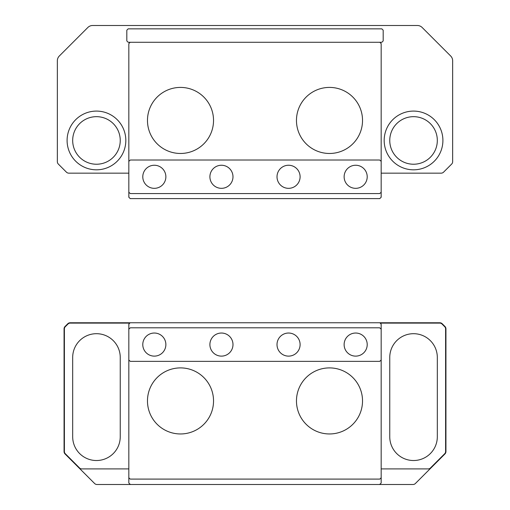 <?xml version="1.0" encoding="UTF-8"?>
<svg xmlns="http://www.w3.org/2000/svg" width="510" height="510" viewBox="0 0 510 510"><rect width="100%" height="100%" fill="white"/><g stroke="black" fill="none" stroke-linecap="round" stroke-linejoin="round"><path stroke-width="0.76" d="M120.245 140.454A23.779 23.779 0 0 0 84.571 119.856A23.779 23.779 0 0 0 84.571 161.045A23.779 23.779 0 0 0 120.245 140.454M437.319 140.454A23.779 23.779 0 0 0 401.65 119.856A23.779 23.779 0 0 0 401.65 161.045A23.779 23.779 0 0 0 437.319 140.454M130.273 42.279L128.291 42.279A0.338 0.338 0 0 1 128.055 42.183L126.907 41.036A0.338 0.338 0 0 1 126.811 40.8L126.811 30.339A0.338 0.338 0 0 1 126.907 30.103L128.055 28.955A0.338 0.338 0 0 1 128.291 28.853L381.709 28.853A0.338 0.338 0 0 1 381.945 28.955L383.093 30.103A0.338 0.338 0 0 1 383.188 30.339L383.188 40.8A0.338 0.338 0 0 1 383.093 41.036L381.945 42.183A0.338 0.338 0 0 1 381.709 42.279L379.727 42.279M442.903 140.454A29.363 29.363 0 0 0 398.858 115.024A29.363 29.363 0 0 0 398.858 165.884A29.363 29.363 0 0 0 442.903 140.454M128.826 173.151L68.805 173.151A3.353 3.353 0 0 1 66.434 172.17L58.331 164.067A3.353 3.353 0 0 1 57.349 161.695L57.349 60.766A6.713 6.713 0 0 1 59.313 56.017L87.867 27.463A6.713 6.713 0 0 1 92.61 25.5L417.39 25.5A6.713 6.713 0 0 1 422.133 27.463L450.687 56.017A6.713 6.713 0 0 1 452.65 60.766L452.65 161.695A3.353 3.353 0 0 1 451.669 164.067L443.566 172.17A3.353 3.353 0 0 1 441.195 173.151L381.174 173.151M125.823 140.454A29.363 29.363 0 0 0 81.778 115.024A29.363 29.363 0 0 0 81.778 165.884A29.363 29.363 0 0 0 125.823 140.454M128.902 197.344L128.826 194.916M130.273 198.607L128.922 197.364A0.338 0.338 0 0 1 128.826 197.128L128.826 43.758A0.338 0.338 0 0 1 128.922 43.522L130.069 42.375A0.338 0.338 0 0 1 130.305 42.279L379.695 42.279A0.338 0.338 0 0 1 379.931 42.375L381.078 43.522A0.338 0.338 0 0 1 381.174 43.758L381.174 197.128A0.338 0.338 0 0 1 381.078 197.364L379.727 198.607M381.174 194.916L381.097 197.344M128.826 468.9L81.734 468.9A3.022 3.022 0 0 1 79.598 468.021L65.28 453.702A3.022 3.022 0 0 1 64.394 451.567L64.394 328.861A3.022 3.022 0 0 1 65.28 326.725L68.015 323.997A3.022 3.022 0 0 1 70.15 323.11L129.82 323.11M380.179 323.11L439.849 323.11A3.022 3.022 0 0 1 441.985 323.997L444.72 326.725A3.022 3.022 0 0 1 445.606 328.861L445.606 451.567A3.022 3.022 0 0 1 444.72 453.702L430.402 468.021A3.022 3.022 0 0 1 428.266 468.9L381.174 468.9M437.319 436.745L437.319 357.472A23.779 23.779 0 0 0 413.54 333.693A23.779 23.779 0 0 0 389.755 357.472L389.755 436.745A23.779 23.779 0 0 0 413.54 460.524A23.779 23.779 0 0 0 437.319 436.745M120.245 436.745L120.245 357.472A23.779 23.779 0 0 0 96.46 333.693A23.779 23.779 0 0 0 72.681 357.472L72.681 436.745A23.779 23.779 0 0 0 96.46 460.524A23.779 23.779 0 0 0 120.245 436.745M381.174 362.699L381.174 483.021L379.631 484.5L413.004 484.5A3.353 3.353 0 0 0 415.382 483.518L444.956 453.938A3.353 3.353 0 0 0 445.938 451.567L445.938 328.861A3.353 3.353 0 0 0 444.956 326.489L442.227 323.761A3.353 3.353 0 0 0 439.849 322.773L379.842 322.773M130.158 322.773L70.15 322.773A3.353 3.353 0 0 0 67.773 323.761L65.044 326.489A3.353 3.353 0 0 0 64.062 328.861L64.062 451.567A3.353 3.353 0 0 0 65.044 453.938L94.618 483.518A3.353 3.353 0 0 0 96.996 484.5L130.369 484.5L128.826 483.021L128.826 362.699M379.631 484.5L130.369 484.5M381.097 324.028L381.174 326.457M128.826 326.457L128.902 324.028M379.701 160.012L381.078 161.256A0.338 0.338 0 0 1 381.174 161.498L381.174 192.091A0.338 0.338 0 0 1 381.078 192.327L379.701 193.57L130.299 193.57L128.922 192.327A0.338 0.338 0 0 1 128.826 192.091L128.826 161.498A0.338 0.338 0 0 1 128.922 161.256L130.299 160.012L379.701 160.012M300.103 176.791A11.545 11.545 0 0 1 282.782 186.787A11.545 11.545 0 0 1 282.782 166.795A11.545 11.545 0 0 1 300.103 176.791M232.987 176.791A11.545 11.545 0 0 1 215.673 186.787A11.545 11.545 0 0 1 215.673 166.795A11.545 11.545 0 0 1 232.987 176.791M367.213 176.791A11.545 11.545 0 0 1 349.898 186.787A11.545 11.545 0 0 1 349.898 166.795A11.545 11.545 0 0 1 367.213 176.791M165.871 176.791A11.545 11.545 0 0 1 148.557 186.787A11.545 11.545 0 0 1 148.557 166.795A11.545 11.545 0 0 1 165.871 176.791M379.701 327.803L381.078 329.046A0.338 0.338 0 0 1 381.174 329.281L381.174 359.875A0.338 0.338 0 0 1 381.078 360.111L379.701 361.361L130.299 361.361L128.922 360.111A0.338 0.338 0 0 1 128.826 359.875L128.826 329.281A0.338 0.338 0 0 1 128.922 329.046L130.299 327.803L379.701 327.803M300.103 344.581A11.545 11.545 0 0 1 282.782 354.577A11.545 11.545 0 0 1 282.782 334.579A11.545 11.545 0 0 1 300.103 344.581M232.987 344.581A11.545 11.545 0 0 1 215.673 354.577A11.545 11.545 0 0 1 215.673 334.579A11.545 11.545 0 0 1 232.987 344.581M367.213 344.581A11.545 11.545 0 0 1 349.898 354.577A11.545 11.545 0 0 1 349.898 334.579A11.545 11.545 0 0 1 367.213 344.581M165.871 344.581A11.545 11.545 0 0 1 148.557 354.577A11.545 11.545 0 0 1 148.557 334.579A11.545 11.545 0 0 1 165.871 344.581M379.931 198.511A0.338 0.338 0 0 1 379.695 198.607L130.305 198.607A0.338 0.338 0 0 1 130.069 198.511M213.531 120.443A33.029 33.029 0 0 1 163.99 149.047A33.029 33.029 0 0 1 163.99 91.838A33.029 33.029 0 0 1 213.531 120.443M362.527 120.443A33.029 33.029 0 0 1 312.981 149.047A33.029 33.029 0 0 1 312.981 91.838A33.029 33.029 0 0 1 362.527 120.443M130.069 322.862A0.338 0.338 0 0 1 130.305 322.766L379.695 322.766A0.338 0.338 0 0 1 379.931 322.862L381.078 324.009A0.338 0.338 0 0 1 381.174 324.245L381.174 477.615A0.338 0.338 0 0 1 381.078 477.851L379.931 478.998A0.338 0.338 0 0 1 379.695 479.094L130.305 479.094A0.338 0.338 0 0 1 130.069 478.998L128.922 477.851A0.338 0.338 0 0 1 128.826 477.615L128.826 324.245A0.338 0.338 0 0 1 128.922 324.009L130.069 322.862M296.469 400.93A33.029 33.029 0 0 1 346.009 372.325A33.029 33.029 0 0 1 346.009 429.535A33.029 33.029 0 0 1 296.469 400.93M147.473 400.93A33.029 33.029 0 0 1 197.019 372.325A33.029 33.029 0 0 1 197.019 429.535A33.029 33.029 0 0 1 147.473 400.93"/></g></svg>
